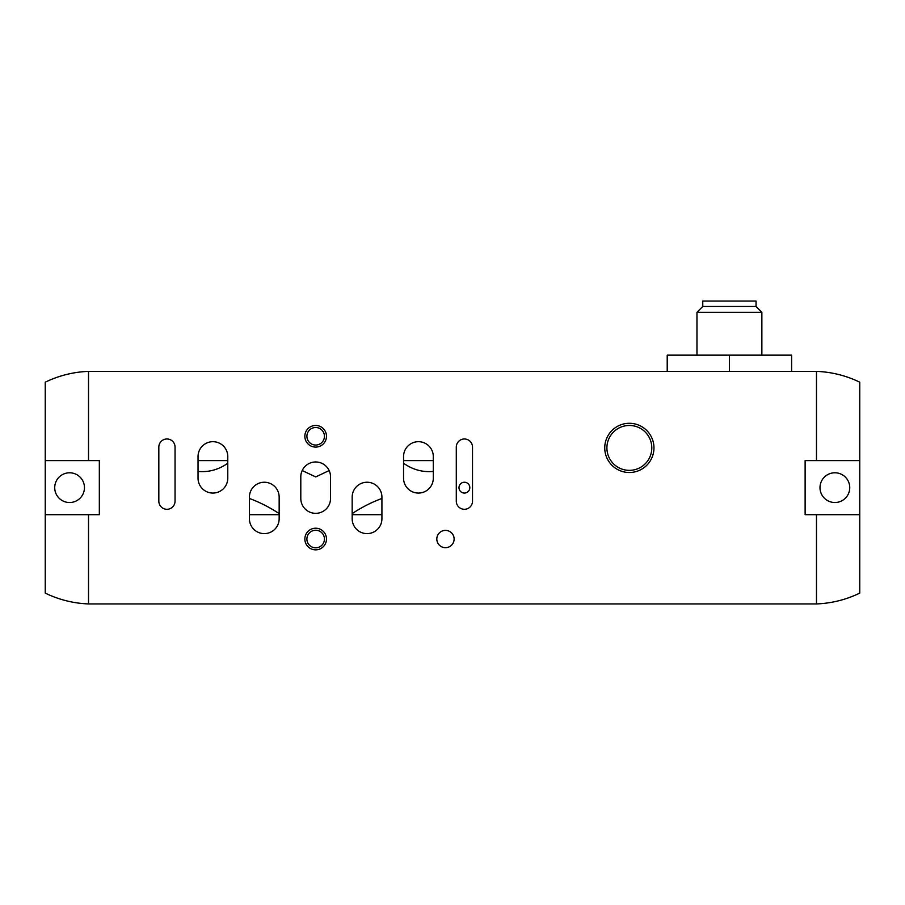 <?xml version="1.0" encoding="UTF-8"?>
<svg xmlns="http://www.w3.org/2000/svg" width="905" height="905" viewBox="0 0 905 905"><rect width="100%" height="100%" fill="white"/><g stroke="black" fill="none" stroke-linecap="round" stroke-linejoin="round"><path stroke-width="1.36" d="M629.348 423.291A24.605 24.605 0 0 1 650.661 460.204A24.605 24.605 0 0 1 608.047 460.204A24.605 24.605 0 0 1 629.348 423.291M158.828 447.093L158.828 501.178A8.111 8.111 0 0 0 166.939 509.289A8.111 8.111 0 0 0 175.05 501.178L175.05 447.093A8.111 8.111 0 0 0 166.939 438.982A8.111 8.111 0 0 0 158.828 447.093M456.29 447.093L456.29 501.178A8.111 8.111 0 0 0 464.401 509.289A8.111 8.111 0 0 0 472.512 501.178L472.512 447.093A8.111 8.111 0 0 0 464.401 438.982A8.111 8.111 0 0 0 456.29 447.093M454.118 539.029A8.654 8.654 0 0 0 441.142 531.54A8.654 8.654 0 0 0 441.142 546.53A8.654 8.654 0 0 0 454.118 539.029M315.664 528.215A10.815 10.815 0 0 1 325.031 544.437A10.815 10.815 0 0 1 306.297 544.437A10.815 10.815 0 0 1 315.664 528.215M315.664 425.463A10.815 10.815 0 0 1 325.031 441.685A10.815 10.815 0 0 1 306.297 441.685A10.815 10.815 0 0 1 315.664 425.463M198.037 456.561L198.037 478.191A14.876 14.876 0 0 0 212.913 493.067A14.876 14.876 0 0 0 227.777 478.191L227.777 456.561A14.876 14.876 0 0 0 212.913 441.685A14.876 14.876 0 0 0 198.037 456.561M403.551 456.561L403.551 478.191A14.876 14.876 0 0 0 418.427 493.067A14.876 14.876 0 0 0 433.303 478.191L433.303 456.561A14.876 14.876 0 0 0 418.427 441.685A14.876 14.876 0 0 0 403.551 456.561M249.418 497.117L249.418 518.757A14.876 14.876 0 0 0 264.294 533.622A14.876 14.876 0 0 0 279.159 518.757L279.159 497.117A14.876 14.876 0 0 0 264.294 482.241A14.876 14.876 0 0 0 249.418 497.117M352.169 497.117L352.169 518.757A14.876 14.876 0 0 0 367.045 533.622A14.876 14.876 0 0 0 381.921 518.757L381.921 497.117A14.876 14.876 0 0 0 367.045 482.241A14.876 14.876 0 0 0 352.169 497.117M300.799 476.833L300.799 498.474A14.876 14.876 0 0 0 315.664 513.339A14.876 14.876 0 0 0 330.54 498.474L330.54 476.833A14.876 14.876 0 0 0 315.664 461.969A14.876 14.876 0 0 0 300.799 476.833M816.48 514.696L805.122 514.696L805.122 460.611L859.75 460.611L859.75 514.696L816.48 514.696L816.48 603.929L88.52 603.929L88.52 514.696L45.25 514.696L45.25 593.114A108.17 108.17 0 0 0 88.52 603.929M859.75 460.611L859.75 382.193A108.17 108.17 0 0 0 816.48 371.378L816.48 460.611M816.48 371.378L88.52 371.378L88.52 460.611L99.335 460.611L99.335 514.696L88.52 514.696M859.75 514.696L859.75 593.114A108.17 108.17 0 0 1 816.48 603.929M834.874 502.524A14.876 14.876 0 0 0 849.75 487.659A14.876 14.876 0 0 0 834.874 472.783A14.876 14.876 0 0 0 819.998 487.659A14.876 14.876 0 0 0 834.874 502.524M88.52 371.378A108.17 108.17 0 0 0 45.25 382.193L45.25 460.611L88.52 460.611M45.25 514.696L45.25 460.611M69.583 502.524A14.876 14.876 0 0 0 84.459 487.659A14.876 14.876 0 0 0 69.583 472.783A14.876 14.876 0 0 0 54.719 487.659A14.876 14.876 0 0 0 69.583 502.524M279.159 513.61C269.667 507.332 259.758 502.286 249.418 498.463M249.418 514.696L279.159 514.696M381.921 498.463C371.57 502.286 361.661 507.332 352.169 513.61M352.169 514.696L381.921 514.696M302.191 470.543L315.721 476.924L329.149 470.543M403.551 460.611L433.303 460.611M403.551 463.247C412.759 469.706 422.669 472.433 433.303 471.426M198.037 460.611L227.777 460.611M198.037 471.426C208.727 472.41 218.637 469.684 227.777 463.247M315.664 427.511A8.767 8.767 0 0 1 323.266 440.656A8.767 8.767 0 0 1 308.073 440.656A8.767 8.767 0 0 1 315.664 427.511M315.664 530.262A8.767 8.767 0 0 1 323.266 543.419A8.767 8.767 0 0 1 308.073 543.419A8.767 8.767 0 0 1 315.664 530.262M464.401 493.067A5.407 5.407 0 0 0 469.084 484.956A5.407 5.407 0 0 0 459.717 484.956A5.407 5.407 0 0 0 464.401 493.067M629.348 425.463A22.444 22.444 0 0 1 648.795 459.129A22.444 22.444 0 0 1 609.913 459.129A22.444 22.444 0 0 1 629.348 425.463M791.604 371.378L791.604 355.145L667.211 355.145L667.211 371.378M729.407 355.145L729.407 371.378M702.766 306.478L756.048 306.478L756.048 301.071L702.766 301.071L702.766 306.478L696.963 312.282L696.963 355.145M756.048 306.478L761.863 312.282L696.963 312.282M761.863 312.282L761.863 355.145"/></g></svg>
